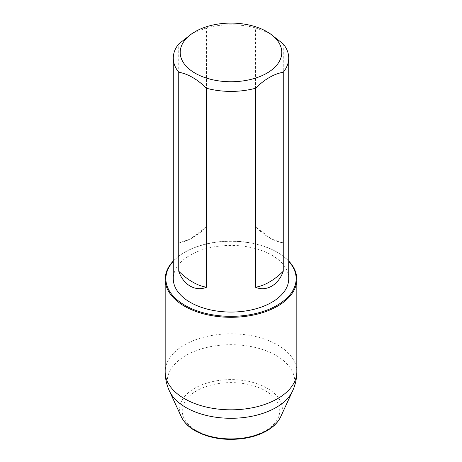 <?xml version="1.0" encoding="UTF-8"?>
<svg xmlns="http://www.w3.org/2000/svg" width="462" height="462" viewBox="0 0 462 462"><rect width="100%" height="100%" fill="white"/><g stroke="black" fill="none" stroke-linecap="round" stroke-linejoin="round"><path stroke-width="0.35" stroke-dasharray="2.31 1.73" d="M206.497 226.894L190.188 239.12L178.742 242.925A57.744 33.339 120 0 0 192.619 237.716A57.744 33.339 120 0 0 206.497 226.894L206.497 27.911A57.721 33.322 180 0 1 255.503 27.911L255.503 226.894A57.744 33.339 -120 0 0 269.381 237.716A57.744 33.339 -120 0 0 283.258 242.925L271.812 239.12L255.503 226.894M288.721 278.736A57.721 33.322 0 0 0 255.503 248.562A57.721 33.322 0 0 0 173.279 278.736M283.258 43.936L283.258 242.925M178.742 242.925L178.742 43.936M173.279 261.03A65.829 38.005 180 0 1 184.453 252.425A65.829 38.005 180 0 1 277.547 252.425A65.829 38.005 180 0 1 288.721 261.03M288.721 261.307A65.136 37.607 0 0 0 277.061 252.142A65.136 37.607 0 0 0 184.939 252.142A65.136 37.607 0 0 0 173.279 261.307M269.381 33.114L255.503 27.911M206.497 27.911L192.619 33.114M296.829 371.818A65.829 38.005 0 0 0 231 333.812A65.829 38.005 0 0 0 165.171 371.818M169.41 390.968A63.739 36.798 180 0 1 230.994 344.692A63.739 36.798 180 0 1 292.596 390.962M280.63 416.891A51.363 29.655 0 0 0 231 379.608A51.363 29.655 0 0 0 181.37 416.891M196.523 430.653A48.758 28.147 0 0 0 278.095 418.035A48.758 28.147 0 0 0 218.382 383.564A48.758 28.147 0 0 0 196.523 430.653M192.619 237.716L190.188 239.12M269.381 237.716L271.812 239.12M184.939 252.142L184.453 252.425M277.061 252.142L277.547 252.425"/><path stroke-width="0.69" d="M178.742 271.217C183.252 284.915 195.669 291.92 206.497 287.243A57.744 33.339 60 0 1 178.742 271.217L178.742 72.228A57.721 33.322 180 0 1 173.279 58.079L173.279 278.736A57.721 33.322 0 0 0 190.188 302.298A57.721 33.322 0 0 0 253.089 309.523A57.721 33.322 0 0 0 288.721 278.736L288.721 58.079A57.721 33.322 180 0 1 283.258 72.228L283.258 271.217A57.744 33.339 -60 0 1 255.503 287.243C266.407 292.042 278.719 284.765 283.258 271.217M266.915 31.687A50.791 29.325 180 0 1 266.915 73.158A50.791 29.325 180 0 1 195.085 73.158A50.791 29.325 180 0 1 195.085 31.687A50.791 29.325 180 0 1 266.915 31.687L269.381 33.114L283.258 43.936A57.721 33.322 180 0 1 288.721 58.079M206.497 287.243L206.497 88.254A57.721 33.322 180 0 0 255.503 88.254L255.503 287.243M173.279 58.079A57.721 33.322 180 0 1 178.742 43.936L192.619 33.114L195.085 31.687M288.721 261.03A65.829 38.005 180 0 1 296.829 279.302A65.829 38.005 180 0 1 256.191 314.414A65.829 38.005 180 0 1 184.453 306.173A65.829 38.005 180 0 1 165.171 279.302A65.829 38.005 180 0 1 173.279 261.03M173.279 261.307A65.136 37.607 0 0 0 184.944 305.324A65.136 37.607 0 0 0 269.565 309.043A65.136 37.607 0 0 0 288.721 261.307M178.742 72.228C187.994 73.868 197.245 79.21 206.497 88.254M255.503 88.254C264.755 79.21 274.012 73.868 283.258 72.228M165.171 279.302L165.171 371.818A65.829 38.005 0 0 0 184.453 398.689A65.829 38.005 0 0 0 256.191 406.93A65.829 38.005 0 0 0 296.829 371.818L296.829 279.302M169.41 390.962L181.37 416.891A51.363 29.655 0 0 0 194.681 430.232A51.363 29.655 0 0 0 244.329 437.901A51.363 29.655 0 0 0 280.63 416.891L292.59 390.962A63.739 36.798 180 0 1 247.545 417.03A63.739 36.798 180 0 1 185.932 407.513A63.739 36.798 180 0 1 169.41 390.968C166.615 384.898 165.2 378.517 165.171 371.818M292.59 390.962C295.385 384.898 296.8 378.517 296.829 371.818M280.63 416.891C278.193 422.031 273.983 426.438 268 430.11C261.249 434.216 253.216 436.988 243.913 438.438C225.433 440.921 209.171 438.374 195.137 430.792C188.571 426.998 183.98 422.366 181.37 416.891"/></g></svg>
